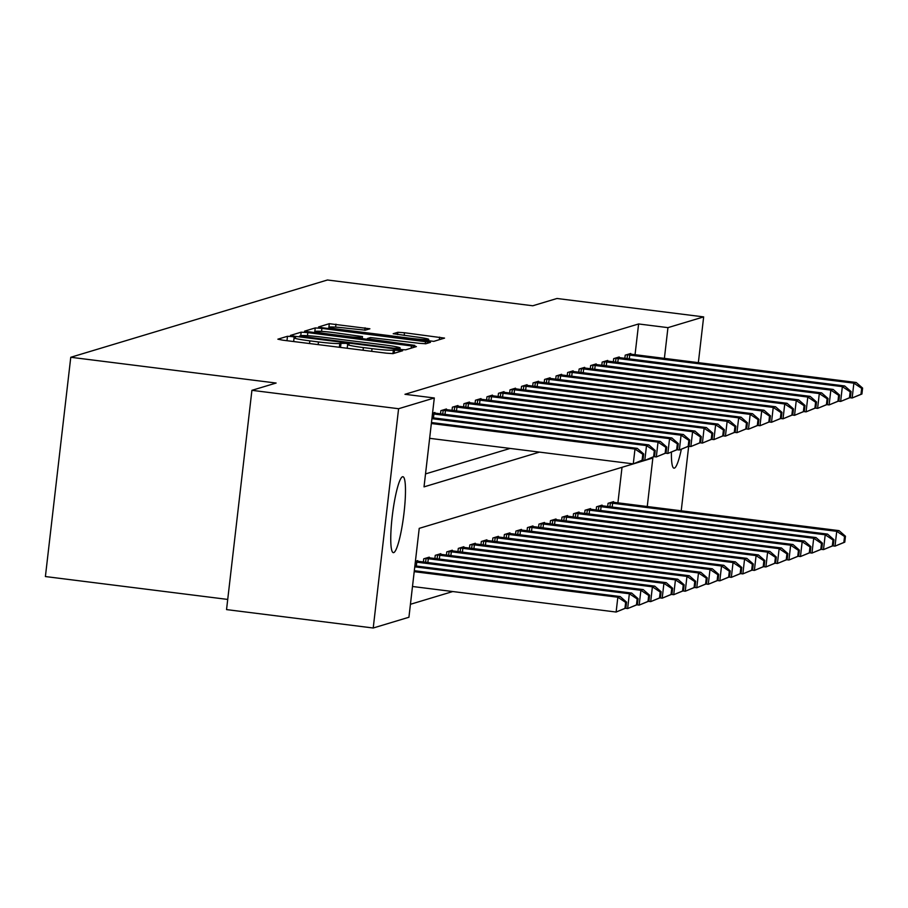 <?xml version="1.0" encoding="UTF-8"?>
<svg xmlns="http://www.w3.org/2000/svg" width="908" height="908" viewBox="0 0 908 908"><rect width="100%" height="100%" fill="white"/><g stroke="black" fill="none" stroke-linecap="round" stroke-linejoin="round"><path stroke-width="1.36" d="M292.149 336.596L287.484 336.289L277.871 339.183L282.728 340.171L386.388 353.178L393.05 353.632L402.653 350.738L393.357 350.102A18.773 1.214 6.6 0 1 372.03 348.661L363.393 347.571A18.773 1.214 6.6 0 1 347.628 344.541A18.773 1.214 6.6 0 1 347.855 344.393L349.149 343.984L345.698 343.326L339.796 343.383A18.773 1.214 6.6 0 1 318.47 341.941L309.832 340.852A18.773 1.214 6.6 0 1 294.079 337.821A18.773 1.214 6.6 0 1 294.305 337.674L295.599 337.265L292.149 336.596M681.306 449.415A38.261 5.641 -82.8 0 1 674.372 468.131A38.261 5.641 -82.8 0 1 673.997 468.165A38.261 5.641 -82.8 0 1 671.421 452.218M393.731 552.62A38.261 5.641 -82.8 0 1 393.357 552.654A38.261 5.641 -82.8 0 1 392.37 515.222A38.261 5.641 -82.8 0 1 402.505 476.757A38.261 5.641 -82.8 0 1 402.88 476.723A38.261 5.641 -82.8 0 1 403.867 514.155A38.261 5.641 -82.8 0 1 393.731 552.62M369.897 328.787L329.298 323.691L318.56 326.959L323.475 327.901L433.797 341.363L444.545 338.105L404.491 332.748L397.829 332.294L393.187 333.724L415.535 336.857A15.697 1.01 6.6 0 1 428.712 339.388A15.697 1.01 6.6 0 1 410.7 338.309L342.452 329.74A15.697 1.01 6.6 0 1 329.286 327.209A15.697 1.01 6.6 0 1 347.299 328.287L365.334 330.16L369.897 328.787M647.245 506.562L652.852 458.018L419.224 528.354L408.929 617.247L373.222 628.007L226.546 609.597L251.913 390.326L276.111 383.04L70.767 357.275L327.447 279.993L532.792 305.769L556.979 298.482L703.655 316.892L698.354 362.667M251.913 390.326L398.589 408.725L434.308 397.976L424.025 486.87L539.477 452.116M635.044 354.722L638.608 323.963L404.968 394.299L434.308 397.976M638.608 323.963L667.947 327.64L703.655 316.892M307.835 332.612L301.161 332.169L290.424 335.427L295.35 336.369L398.998 349.387L405.66 349.83L416.409 346.572L307.835 332.612L307.471 335.699M304.555 331.148L315.235 327.936L321.897 328.378L430.483 342.339L425.841 343.757L419.178 343.303L370.475 337.583L367.377 338.548L372.303 339.49L414.797 345.369L304.543 331.25M425.523 473.908L510.148 448.427M434.819 413.129L434.898 412.459L432.549 413.163M440.516 413.855L440.879 410.654L446.418 408.986L446.339 409.656M452.036 410.382L452.4 407.181L457.938 405.524L457.859 406.182M463.557 406.909L463.92 403.719L469.459 402.051L469.379 402.721M475.077 403.447L475.44 400.246L480.979 398.589L480.899 399.248M486.597 399.974L486.96 396.785L492.499 395.116L492.42 395.786M498.117 396.512L498.481 393.312L504.019 391.643L503.94 392.313M509.638 393.039L510.012 389.838L515.54 388.181L515.46 388.851M521.158 389.577L521.533 386.377L527.06 384.708L526.981 385.378M532.678 386.104L533.053 382.904L538.58 381.246L538.501 381.905M544.198 382.631L544.573 379.442L550.1 377.773L550.021 378.443M555.719 379.169L556.093 375.969L561.621 374.3L561.541 374.97M567.239 375.696L567.614 372.507L573.141 370.839L573.062 371.508M578.759 372.235L579.134 369.034L584.661 367.365L584.582 368.035M590.279 368.761L590.654 365.561L596.181 363.904L596.102 364.562M601.8 365.3L602.174 362.099L607.702 360.431L607.622 361.1M613.32 361.827L613.695 358.626L619.222 356.969L619.143 357.627M624.84 358.354L625.215 355.164L630.742 353.496L630.663 354.165M410.439 604.285L452.774 591.539M617.905 502.884L622.025 467.302M417.669 561.28L417.748 560.611L415.41 561.326M423.366 562.007L423.741 558.806L429.268 557.149L429.189 557.818M434.887 558.545L435.261 555.344L440.789 553.676L440.709 554.345M446.407 555.072L446.781 551.871L452.309 550.214L452.229 550.872M457.938 551.599L458.302 548.409L463.829 546.741L463.761 547.411M469.459 548.137L469.822 544.936L475.349 543.268L475.281 543.937M480.979 544.664L481.342 541.474L486.87 539.806L486.801 540.476M492.499 541.202L492.862 538.001L498.39 536.333L498.322 537.003M504.019 537.729L504.383 534.528L509.91 532.871L509.842 533.529M515.54 534.267L515.903 531.067L521.43 529.398L521.362 530.068M527.06 530.794L527.423 527.593L532.951 525.936L532.883 526.595M538.58 527.321L538.943 524.132L544.482 522.463L544.403 523.133M550.1 523.859L550.464 520.659L556.002 518.99L555.923 519.66M561.621 520.386L561.984 517.197L567.523 515.528L567.443 516.198M573.141 516.924L573.504 513.724L579.043 512.055L578.964 512.725M584.661 513.451L585.024 510.251L590.563 508.594L590.484 509.252M596.181 509.978L596.545 506.789L602.083 505.12L602.004 505.79M607.702 506.516L608.065 503.316L613.604 501.659L613.524 502.317M70.767 357.275L45.4 576.546L227.726 599.428M373.222 628.007L398.589 408.725M688.684 446.271L681.216 510.829M664.384 358.41L667.947 327.64M299.549 336.096L393.936 348.207L399.906 348.127A18.773 1.214 6.6 0 0 400.133 347.968A18.773 1.214 6.6 0 0 384.379 344.938L322.181 337.14A18.773 1.214 6.6 0 0 300.854 335.699L299.549 336.096M333.52 332.555A15.697 1.01 6.6 0 0 315.507 331.488A15.697 1.01 6.6 0 0 328.673 334.019L352.713 337.038L359.386 337.481L362.417 336.573L333.52 332.555M625.884 608.065L626.565 602.14L625.646 602.413L624.954 608.337L625.884 608.065L616.123 612.037L617.837 597.226L620.141 596.533L414.32 570.701M412.493 586.489L616.123 612.037L624.954 608.337M414.207 571.665L617.837 597.226L625.646 602.413M620.141 596.533L626.565 602.14M643.023 459.902L643.704 453.977L642.785 454.261L642.104 460.186L643.023 459.902L633.273 463.886L634.987 449.063L431.345 423.514M642.785 454.261L634.987 449.063L637.291 448.37L431.459 422.538M642.104 460.186L633.273 463.886L429.632 438.326M643.704 453.977L637.291 448.37M637.405 604.592L638.086 598.667L637.166 598.951L636.474 604.876L637.405 604.592L627.644 608.564L629.357 593.753L631.662 593.06L414.877 565.854M625.385 608.281L627.644 608.564L636.474 604.876M414.763 566.83L629.357 593.753L637.166 598.951M631.662 593.06L638.086 598.667M648.925 601.13L649.606 595.205L648.687 595.478L648.006 601.402L648.925 601.13L639.164 605.103L640.878 590.291L643.182 589.587L416.25 561.065M636.905 604.819L639.164 605.103L648.006 601.402M415.331 561.995L640.878 590.291L648.687 595.478M643.182 589.587L649.606 595.205M660.445 597.657L661.126 591.732L660.207 592.016L659.526 597.941L660.445 597.657L650.684 601.629L652.398 586.818L654.702 586.125L427.77 557.603M648.425 601.346L650.684 601.629L659.526 597.941M425.239 558.363L652.398 586.818L660.207 592.016M654.702 586.125L661.126 591.732M654.543 456.44L655.224 450.516L654.305 450.788L653.624 456.713L654.543 456.44L644.793 460.413L646.507 445.601L431.913 418.667M654.305 450.788L646.507 445.601L648.811 444.897L432.026 417.703M653.624 456.713L644.793 460.413L642.524 460.129M655.224 450.516L648.811 444.897M666.063 452.967L666.744 447.042L665.825 447.326L665.144 453.251L666.063 452.967L656.314 456.94L658.028 442.128L432.469 413.832M665.825 447.326L658.028 442.128L660.332 441.436L433.388 412.913M665.144 453.251L656.314 456.94L654.044 456.656M666.744 447.042L660.332 441.436M677.584 449.505L678.276 443.581L677.345 443.853L676.664 449.778L677.584 449.505L667.834 453.478L669.548 438.655L442.378 410.2M677.345 443.853L669.548 438.655L671.852 437.962L444.909 409.44M676.664 449.778L667.834 453.478L665.564 453.194M678.276 443.581L671.852 437.962M671.965 594.195L672.646 588.27L671.727 588.543L671.046 594.468L671.965 594.195L662.204 598.168L663.918 583.345L666.222 582.652L439.29 554.13M659.946 597.884L662.204 598.168L671.046 594.468M436.759 554.89L663.918 583.345L671.727 588.543M666.222 582.652L672.646 588.27M689.104 446.032L689.796 440.108L688.866 440.38L688.185 446.316L689.104 446.032L679.354 450.005L681.068 435.193L453.898 406.739M688.866 440.38L681.068 435.193L683.372 434.501L456.429 405.967M688.185 446.316L679.354 450.005L677.084 449.721M689.796 440.108L683.372 434.501M683.486 590.722L684.167 584.797L683.247 585.07L682.566 591.006L683.486 590.722L673.725 594.695L675.438 579.883L677.743 579.191L450.811 550.657M671.466 594.411L673.725 594.695L682.566 591.006M448.28 551.428L675.438 579.883L683.247 585.07M677.743 579.191L684.167 584.797M700.624 442.571L701.317 436.635L700.386 436.918L699.705 442.843L700.624 442.571L690.875 446.543L692.588 431.72L465.429 403.266M700.386 436.918L692.588 431.72L694.892 431.028L467.961 402.505M699.705 442.843L690.875 446.543L688.605 446.259M701.317 436.635L694.892 431.028M695.006 587.26L695.687 581.324L694.768 581.608L694.087 587.533L695.006 587.26L685.245 591.233L686.959 576.41L689.263 575.717L462.331 547.195M682.986 590.949L685.245 591.233L694.087 587.533M459.8 547.955L686.959 576.41L694.768 581.608M689.263 575.717L695.687 581.324M712.144 439.097L712.837 433.173L711.906 433.445L711.225 439.37L712.144 439.097L702.395 443.07L704.109 428.258L476.95 399.792M711.906 433.445L704.109 428.258L706.413 427.566L479.481 399.032M711.225 439.37L702.395 443.07L700.125 442.786M712.837 433.173L706.413 427.566M706.526 583.787L707.207 577.863L706.288 578.135L705.607 584.06L706.526 583.787L696.765 587.76L698.49 572.948L700.794 572.256L473.851 543.722M694.506 587.476L696.765 587.76L705.607 584.06M471.32 544.482L698.49 572.948L706.288 578.135M700.794 572.256L707.207 577.863M723.665 435.624L724.357 429.7L723.426 429.983L722.745 435.908L723.665 435.624L713.915 439.608L715.629 424.785L488.47 396.331M723.426 429.983L715.629 424.785L717.933 424.093L491.001 395.57M722.745 435.908L713.915 439.608L711.645 439.313M724.357 429.7L717.933 424.093M718.046 580.314L718.727 574.389L717.808 574.673L717.127 580.598L718.046 580.314L708.297 584.287L710.011 569.475L712.315 568.783L485.371 540.26M706.027 584.003L708.297 584.287L717.127 580.598M482.84 541.02L710.011 569.475L717.808 574.673M712.315 568.783L718.727 574.389M735.185 432.163L735.877 426.238L734.947 426.51L734.266 432.435L735.185 432.163L725.435 436.135L727.149 421.323L499.99 392.858M734.947 426.51L727.149 421.323L729.453 420.62L502.521 392.097M734.266 432.435L725.435 436.135L723.165 435.851M735.877 426.238L729.453 420.62M729.567 576.852L730.248 570.928L729.328 571.2L728.647 577.125L729.567 576.852L719.817 580.825L721.531 566.013L723.835 565.309L496.892 536.787M717.547 580.541L719.817 580.825L728.647 577.125M494.361 537.547L721.531 566.013L729.328 571.2M723.835 565.309L730.248 570.928M746.705 428.69L747.398 422.765L746.467 423.049L745.786 428.973L746.705 428.69L736.955 432.662L738.669 417.85L511.51 389.396M746.467 423.049L738.669 417.85L740.973 417.158L514.041 388.635M745.786 428.973L736.955 432.662L734.685 432.378M747.398 422.765L740.973 417.158M741.087 573.379L741.768 567.455L740.849 567.738L740.168 573.663L741.087 573.379L731.337 577.352L733.051 562.54L735.355 561.848L508.412 533.325M729.067 577.068L731.337 577.352L740.168 573.663M505.881 534.086L733.051 562.54L740.849 567.738M735.355 561.848L741.768 567.455M758.225 425.228L758.918 419.303L757.998 419.575L757.306 425.5L758.225 425.228L748.476 429.2L750.19 414.377L523.031 385.923M757.998 419.575L750.19 414.377L752.494 413.685L525.562 385.162M757.306 425.5L748.476 429.2L746.206 428.916M758.918 419.303L752.494 413.685M752.607 569.918L753.288 563.993L752.369 564.265L751.688 570.19L752.607 569.918L742.857 573.89L744.571 559.067L746.875 558.375L519.932 529.852M740.587 573.606L742.857 573.89L751.688 570.19M517.401 530.612L744.571 559.067L752.369 564.265M746.875 558.375L753.288 563.993M769.746 421.755L770.438 415.83L769.519 416.102L768.826 422.038L769.746 421.755L759.996 425.727L761.71 410.915L534.551 382.461M769.519 416.102L761.71 410.915L764.014 410.223L537.082 381.689M768.826 422.038L759.996 425.727L757.726 425.443M770.438 415.83L764.014 410.223M764.127 566.444L764.808 560.52L763.889 560.792L763.208 566.728L764.127 566.444L754.378 570.417L756.092 555.605L758.396 554.913L531.452 526.379M752.108 570.133L754.378 570.417L763.208 566.728M528.921 527.151L756.092 555.605L763.889 560.792M758.396 554.913L764.808 560.52M781.266 418.293L781.958 412.357L781.039 412.641L780.347 418.565L781.266 418.293L771.516 422.265L773.23 407.442L546.071 378.988M781.039 412.641L773.23 407.442L775.534 406.75L548.602 378.227M780.347 418.565L771.516 422.265L769.246 421.982M781.958 412.357L775.534 406.75M775.648 562.983L776.329 557.047L775.409 557.33L774.728 563.255L775.648 562.983L765.898 566.955L767.612 552.132L769.916 551.44L542.973 522.917M763.628 566.671L765.898 566.955L774.728 563.255M540.442 523.678L767.612 552.132L775.409 557.33M769.916 551.44L776.329 557.047M792.786 414.82L793.479 408.895L792.559 409.168L791.867 415.092L792.786 414.82L783.036 418.792L784.75 403.981L557.591 375.515M792.559 409.168L784.75 403.981L787.054 403.288L560.123 374.754M791.867 415.092L783.036 418.792L780.766 418.509M793.479 408.895L787.054 403.288M787.168 559.51L787.86 553.585L786.93 553.857L786.249 559.782L787.168 559.51L777.418 563.482L779.132 548.67L781.436 547.978L554.493 519.444M775.148 563.198L777.418 563.482L786.249 559.782M551.962 520.205L779.132 548.67L786.93 553.857M781.436 547.978L787.86 553.585M804.306 411.347L804.999 405.422L804.079 405.706L803.387 411.63L804.306 411.347L794.557 415.319L796.271 400.507L569.112 372.053M804.079 405.706L796.271 400.507L798.575 399.815L571.643 371.293M803.387 411.63L794.557 415.319L792.287 415.035M804.999 405.422L798.575 399.815M798.688 556.036L799.38 550.112L798.45 550.396L797.769 556.32L798.688 556.036L788.938 560.009L790.652 545.197L792.956 544.505L566.013 515.982M786.668 559.725L788.938 560.009L797.769 556.32M563.482 516.743L790.652 545.197L798.45 550.396M792.956 544.505L799.38 550.112M815.827 407.885L816.519 401.96L815.6 402.233L814.907 408.157L815.827 407.885L806.077 411.857L807.791 397.046L580.632 368.58M815.6 402.233L807.791 397.046L810.095 396.342L583.163 367.819M814.907 408.157L806.077 411.857L803.807 411.574M816.519 401.96L810.095 396.342M810.208 552.575L810.901 546.65L809.97 546.922L809.289 552.847L810.208 552.575L800.459 556.547L802.173 541.724L804.477 541.032L577.545 512.509M798.189 556.264L800.459 556.547L809.289 552.847M575.002 513.27L802.173 541.724L809.97 546.922M804.477 541.032L810.901 546.65M827.347 404.412L828.039 398.487L827.12 398.771L826.428 404.696L827.347 404.412L817.597 408.384L819.311 393.573L592.152 365.118M827.12 398.771L819.311 393.573L821.615 392.88L594.683 364.358M826.428 404.696L817.597 408.384L815.327 408.101M828.039 398.487L821.615 392.88M821.729 549.102L822.421 543.177L821.49 543.461L820.809 549.385L821.729 549.102L811.979 553.074L813.693 538.262L815.997 537.57L589.065 509.036M809.709 552.79L811.979 553.074L820.809 549.385M586.534 509.808L813.693 538.262L821.49 543.461M815.997 537.57L822.421 543.177M838.879 400.95L839.56 395.025L838.64 395.298L837.948 401.223L838.879 400.95L829.117 404.923L830.831 390.099L603.672 361.645M838.64 395.298L830.831 390.099L833.135 389.407L606.204 360.885M837.948 401.223L829.117 404.923L826.847 404.639M839.56 395.025L833.135 389.407M833.249 545.64L833.941 539.704L833.011 539.988L832.33 545.912L833.249 545.64L823.499 549.612L825.213 534.789L827.517 534.097L600.585 505.574M821.229 549.329L823.499 549.612L832.33 545.912M598.054 506.335L825.213 534.789L833.011 539.988M827.517 534.097L833.941 539.704M850.399 397.477L851.08 391.552L850.16 391.825L849.468 397.761L850.399 397.477L840.638 401.45L842.352 386.638L615.193 358.183M850.16 391.825L842.352 386.638L844.656 385.945L617.724 357.411M849.468 397.761L840.638 401.45L838.368 401.166M851.08 391.552L844.656 385.945M844.769 542.167L845.462 536.242L844.531 536.514L843.85 542.451L844.769 542.167L835.02 546.139L836.733 531.328L839.037 530.635L612.106 502.101M832.75 545.856L835.02 546.139L843.85 542.451M609.574 502.862L836.733 531.328L844.531 536.514M839.037 530.635L845.462 536.242M861.919 394.015L862.6 388.079L861.681 388.363L860.988 394.288L861.919 394.015L852.158 397.988L853.872 383.165L626.713 354.71M861.681 388.363L853.872 383.165L856.176 382.472L629.244 353.95M860.988 394.288L852.158 397.988L849.888 397.704M862.6 388.079L856.176 382.472M286.973 340.704L287.484 336.289M394.185 353.291L394.594 349.728M340.523 347.424L341.045 343.008M309.526 343.542L309.832 340.852M318.163 344.62L318.47 341.941M339.342 347.276L339.796 343.383M363.075 350.261L363.393 347.571M371.724 351.339L372.03 348.661M392.937 353.655L393.357 350.102M411.188 348.173L411.483 345.619M300.752 335.733L301.161 332.169M299.458 336.891L299.538 336.164M398.51 349.319L398.601 348.524M399.758 349.478L399.906 348.127M314.667 332.793L315.235 327.936M321.546 331.386L321.897 328.378M425.273 343.803L425.557 341.385M367.343 339.41L367.434 338.605M359.273 338.4L359.386 337.481M362.156 338.763L362.417 336.573M397.568 334.598L397.829 332.294M404.185 335.427L404.491 332.748M439.324 339.694L439.62 337.152M328.741 328.56L329.298 323.691M335.62 327.13L335.96 324.145M364.766 330.217L365.05 327.799M416.318 566.036L416.772 562.166M425.591 562.29L426.034 558.443M427.838 562.574L428.292 558.692M433.911 414.003L433.457 417.884M445.431 410.541L444.977 414.411M443.172 410.28L442.729 414.127M437.111 558.817L437.554 554.97M439.359 559.101L439.812 555.231M456.951 407.068L456.497 410.938M454.692 406.818L454.25 410.654M448.631 555.344L449.074 551.508M450.879 555.628L451.333 551.758M468.471 403.595L468.017 407.476M466.213 403.345L465.77 407.193M460.152 551.882L460.594 548.035M462.399 552.166L462.853 548.284M479.991 400.133L479.538 404.003M477.733 399.872L477.29 403.719M471.672 548.409L472.115 544.562M473.919 548.693L474.373 544.823M491.512 396.66L491.069 400.541M489.253 396.41L488.81 400.258M483.192 544.948L483.635 541.1M485.44 545.231L485.894 541.35M503.032 393.198L502.589 397.068M500.773 392.937L500.331 396.785M494.712 541.474L495.155 537.627M496.96 541.758L497.414 537.888M514.552 389.725L514.11 393.607M512.294 389.475L511.851 393.323M506.233 538.013L506.675 534.165M508.48 538.285L508.934 534.415M526.072 386.263L525.63 390.134M523.814 386.002L523.371 389.85M517.753 534.54L518.196 530.692M520 534.823L520.454 530.953M537.593 382.79L537.15 386.66M535.334 382.54L534.891 386.377M529.273 531.067L529.716 527.219M531.52 531.35L531.975 527.48M549.113 379.317L548.67 383.199M546.854 379.067L546.412 382.915M540.793 527.605L541.236 523.757M543.041 527.889L543.495 524.007M560.633 375.855L560.191 379.726M558.375 375.594L557.932 379.442M552.314 524.132L552.756 520.284M554.561 524.415L555.015 520.545M572.154 372.382L571.711 376.264M569.895 372.132L569.452 375.98M563.834 520.67L564.277 516.822M566.081 520.954L566.535 517.072M583.674 368.92L583.231 372.791M581.415 368.659L580.972 372.507M575.354 517.197L575.797 513.349M577.601 517.481L578.056 513.61M595.194 365.447L594.751 369.329M592.935 365.198L592.493 369.045M586.874 513.735L587.317 509.887M589.122 514.007L589.576 510.137M606.714 361.986L606.272 365.856M604.456 361.724L604.013 365.572M598.395 510.262L598.837 506.414M600.653 510.546L601.096 506.664M618.235 358.512L617.792 362.383M615.987 358.263L615.533 362.099M609.915 506.789L610.358 502.941M612.174 507.073L612.616 503.202M629.755 355.039L629.312 358.921M627.507 354.79L627.053 358.637M293.647 341.544L294.079 337.821M347.196 348.263L347.628 344.541M299.413 336.879L299.504 336.13M399.963 349.501L400.133 347.968M367.275 339.399L367.377 338.548M315.337 332.884L315.507 331.488M362.224 338.763L362.485 336.527M329.116 328.617L329.286 327.209M428.508 341.079L428.712 339.388"/></g></svg>
